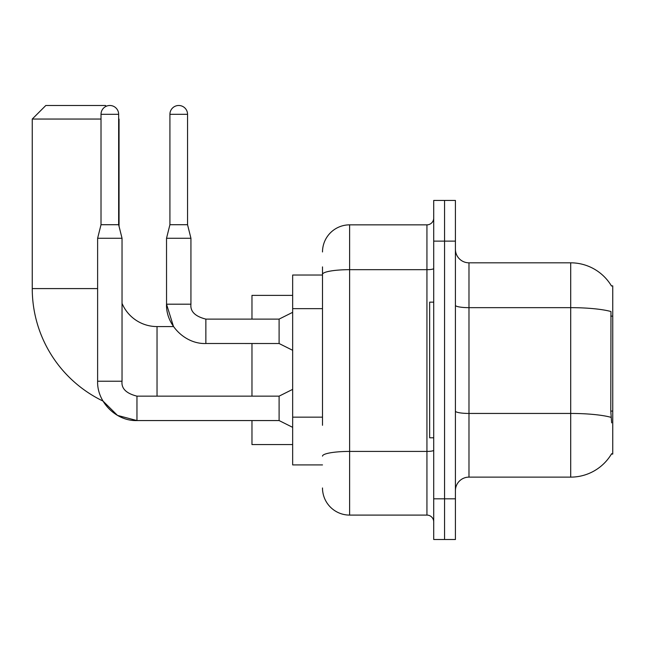<?xml version="1.0" encoding="UTF-8"?>
<svg xmlns="http://www.w3.org/2000/svg" width="645" height="645" viewBox="0 0 645 645"><rect width="100%" height="100%" fill="white"/><g stroke="black" fill="none" stroke-linecap="round" stroke-linejoin="round"><path stroke-width="0.97" d="M611.42 454.064L611.654 453.661A47.472 47.472 0 0 1 570.704 477.123A47.472 47.472 0 0 0 611.42 454.064L612.75 454.064L612.75 285.88L611.42 285.88M322.5 300.514L322.5 266.893L322.5 275.028L292.661 275.028L292.661 464.916L322.5 464.916M455.418 490.684A13.561 13.561 0 0 1 468.979 477.123L570.704 477.123L570.704 262.821L468.979 262.821A13.561 13.561 0 0 1 455.418 249.26A13.561 13.561 0 0 0 468.979 262.821L468.979 477.123A13.561 13.561 0 0 0 455.418 490.684M444.566 498.819L444.566 539.51L455.418 539.51L455.418 498.819L444.566 498.819L444.566 539.51L433.714 539.51L433.714 498.819L444.566 498.819L444.566 241.125L444.566 498.819M433.714 498.819L433.714 200.434L444.566 200.434L444.566 241.125L444.566 200.434L455.418 200.434L455.418 498.819M611.516 286.049A47.472 47.472 0 0 0 570.704 262.821A47.472 47.472 0 0 1 611.516 286.049M611.654 422.87L610.783 411.083L610.976 311.535A47.472 8.24 180 0 0 570.704 307.657L468.979 307.657A13.561 2.354 -0 0 1 455.418 305.303M322.5 425.297L322.5 266.893M322.5 251.969A27.122 27.122 0 0 1 349.622 224.847L349.622 515.097L426.934 515.097L426.934 224.847A6.781 6.781 0 0 0 433.714 218.066M349.622 224.847L426.934 224.847M433.714 521.878A6.781 6.781 0 0 0 426.934 515.097M349.622 515.097A27.122 27.122 0 0 1 322.5 487.967M433.714 302.158L429.651 302.158L429.651 437.786L433.714 437.786M292.661 389.362L279.1 396.151L279.1 420.564L136.958 420.564L117.479 415.396L102.99 401.061A124.783 124.783 0 0 1 32.25 288.589L32.25 119.051L45.811 105.49L105.49 105.49L106.248 106.248M157.033 396.151L157.033 326.572A37.974 37.974 0 0 1 122.034 303.352M118.648 118.648L118.648 119.051M101.015 119.051L32.25 119.051M119.051 226.339L119.051 119.051M251.969 343.519L251.969 396.151M251.969 420.564L251.969 444.566L292.661 444.566M292.661 295.378L251.969 295.378L251.969 319.106M118.648 224.71L101.015 224.71L101.015 114.31A8.812 8.812 0 0 1 109.827 105.49A8.812 8.812 0 0 1 118.648 114.31L118.648 224.71L122.034 238.271L122.034 381.227C121.22 388.467 126.186 393.434 136.958 396.151L136.958 420.564C116.197 421.306 96.879 401.988 97.621 381.227L97.621 238.271L122.034 238.271M187.55 224.71L169.917 224.71L169.917 114.31A8.812 8.812 0 0 1 178.73 105.49A8.812 8.812 0 0 1 187.55 114.31L187.55 224.71L190.936 238.271L190.936 304.19C190.114 311.422 195.088 316.397 205.86 319.106L205.86 343.495L279.1 343.519L279.1 319.106L292.661 312.325M279.1 319.106L205.86 319.106C195.088 316.397 190.114 311.422 190.936 304.19L166.547 304.19L166.523 238.271L190.936 238.271M612.75 316.139L610.783 316.139M612.75 411.083L610.783 411.083M322.5 308.657L292.661 308.657M322.5 417.154L292.661 417.154M611.121 417.363A47.472 8.24 180 0 0 570.704 413.445L468.979 413.445A13.561 2.354 0 0 1 455.418 411.091M455.418 241.125L433.714 241.125M433.714 450.242A6.781 1.177 0 0 1 426.934 451.419L349.622 451.419A27.122 4.708 180 0 0 322.5 456.136M322.5 274.391A27.122 4.708 180 0 1 349.622 269.675L426.934 269.675A6.781 1.177 0 0 0 433.714 268.497M32.25 288.589L97.621 288.589M97.621 381.227L122.034 381.227M101.015 114.31L118.648 114.31M169.917 114.31L187.55 114.31M205.86 343.519C185.091 344.261 165.781 324.951 166.523 304.19L173.513 326.572L157.033 326.572M279.1 420.564L292.661 427.345M279.1 396.151L136.958 396.151M101.015 224.71L97.621 238.271M279.1 343.519L292.661 350.308M169.917 224.71L166.523 238.271"/></g></svg>
